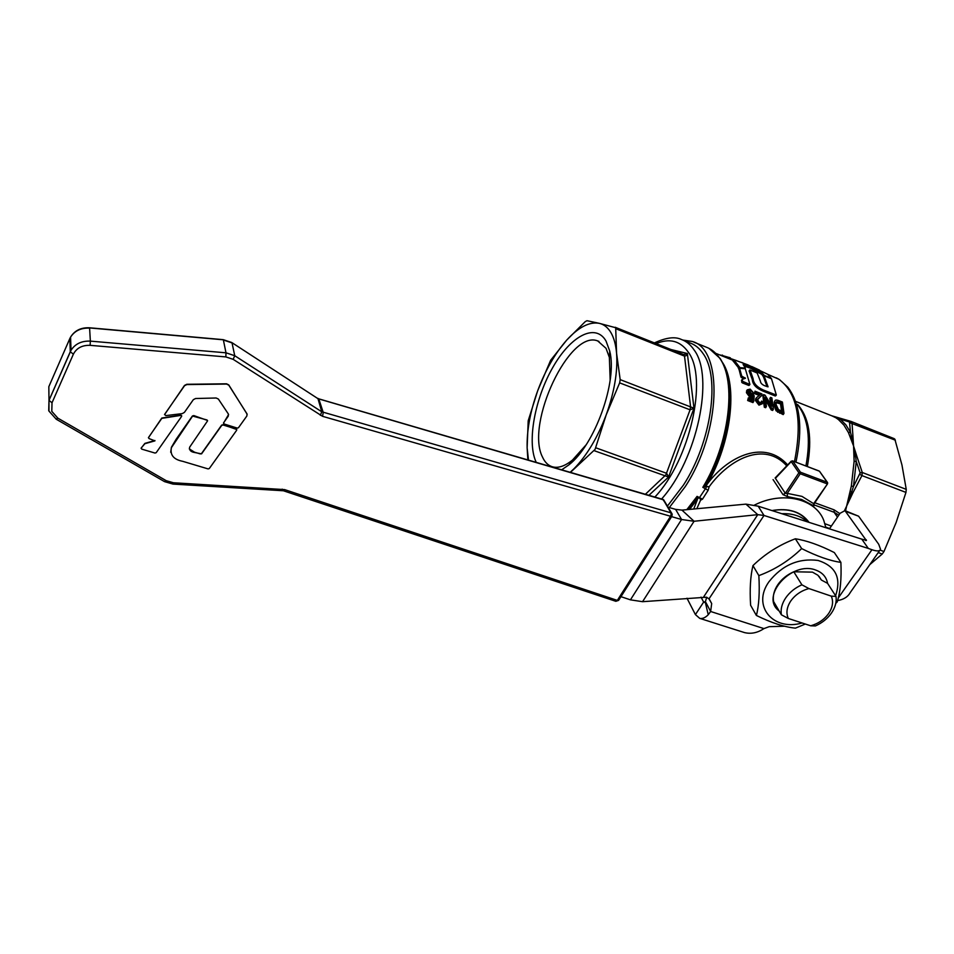 <?xml version="1.0" encoding="UTF-8"?>
<svg xmlns="http://www.w3.org/2000/svg" width="954" height="954" viewBox="0 0 954 954"><rect width="100%" height="100%" fill="white"/><g stroke="black" fill="none" stroke-linecap="round" stroke-linejoin="round"><path stroke-width="1.43" d="M762.27 373.121L751.001 366.968L743.094 364.44L745.336 368.101L739.97 367.66L733.769 359.67L747.686 364.786L767.636 374.242L771.059 378.094L764.345 375.482L762.27 373.121L761.614 374.278L750.404 368.161L744.072 366.086M763.546 376.556L761.614 374.278M739.29 368.769L733.006 360.827M745.289 368.745L749.927 384.498L742.486 381.29L742.331 379.322L745.444 378.249L741.771 376.15L739.588 368.316L745.289 368.745M744.037 378.69L740.996 377.116L739.04 369.317M749.761 384.581L748.783 385.44L742.248 382.84L741.496 380.503L742.295 379.418M763.355 390.031C756.868 387.038 753.445 383.246 753.088 378.643L750.094 369.985L757.154 373.026L760.398 381.183C760.588 383.114 762.079 384.653 764.858 385.81L768.077 386.835L764.059 375.721L771.512 378.81L776.341 395.051L763.355 390.031L762.544 390.913C756.045 388.039 752.646 384.271 752.324 379.644L749.164 371.046M776.162 395.123L775.197 395.97L762.544 390.913M767.052 386.68L763.462 376.794M207.519 420.452L193.793 415.574L192.386 416.016L176.061 439.377L171.398 447.319L170.706 452.244M192.434 416.314L171.434 447.629C169.872 454.975 173.64 459.542 182.751 461.331L208.115 468.915L209.296 468.533L236.687 430.23L236.246 429.073L223.093 424.983L221.71 425.424L201.568 453.865L194.544 452.482C190.812 451.898 189.166 450.169 189.584 447.283L207.531 420.929L206.97 419.963L192.386 416.016M236.771 429.527L223.045 424.685L221.65 425.126L201.521 453.555L200.328 453.937L194.497 452.184L189.297 448.881M156.194 452.685L181.63 416.361L180.878 415.384L161.834 418.341L148.466 437.564L149.039 438.578L154.93 440.867L144.877 443.705L141.216 447.963L141.705 449.119L154.989 453.055L156.194 452.685M181.701 415.813L180.843 415.085L161.798 418.043L148.419 437.767M154.918 440.509L144.853 443.395L141.085 448.297M218.359 399.034L228.364 413.988L228.304 416.111L223.522 422.92L224.166 424.017L237.284 428.107L238.464 427.726L246.895 415.944L246.991 413.857L228.793 385.166L226.599 384.08L186.841 384.569L184.539 385.714L164.613 414.382L165.817 415.61L182.25 413.619L184.42 412.378L193.34 399.654L195.594 398.51L216.141 397.997L218.359 399.034M228.602 414.525L223.486 423.182M247.205 414.322L228.733 384.879L226.539 383.794L186.793 384.283L184.504 385.428L164.553 414.668M787.694 464.944C764.965 439.234 728.629 455.607 707.641 483.559C731.432 442.084 737.871 385.631 722.631 362.663M783.973 413.392L782.399 402.051L778.643 400.561C776.186 399.726 774.934 399.917 774.863 401.121L774.696 404.126L776.878 409.588L783.973 413.392L783.186 414.608L776.103 410.792L773.944 405.307L774.541 401.622M753.743 401.36L752.956 402.588L747.662 400.513L748.341 397.83L748.437 399.273L753.743 401.36L754.185 395.683L751.144 395.373L748.532 391.915L748.604 390.663L750.357 390.162L754.089 393.43L753.338 394.598L751.99 394.169L749.629 391.319L748.496 391.212M751.967 399.261L752.11 397.746L750.166 397.687L746.422 392.666L746.91 390.401M773.396 409.242L771.881 397.89L770.558 397.365L771.846 406.106L765.048 395.171L763.617 394.61L765.084 405.975L766.42 406.499L765.358 397.413L771.977 408.682L773.396 409.242L772.609 410.458L771.19 409.898L765.823 400.465M766.42 406.499L765.645 407.728L764.297 407.203L762.89 395.755L763.617 394.61M770.725 404.138L769.83 398.498L770.558 397.365M760.791 402.815L761.542 401.097L761.435 402.218L759.694 402.683L757.512 399.821L761.9 395.099L761.972 393.954L754.996 391.188L754.495 393.585L754.996 391.188M762.341 403.757L758.967 405.152L755.401 400.465L756.033 398.307M759.217 395.457L754.495 393.585M761.435 395.815L757.559 399.13M779.132 610.954C759.408 596.691 791.701 560.368 815.885 570.122C822.491 572.579 826.391 576.991 827.583 583.347L821.406 580.044L819.021 576.335M793.776 571.768C787.038 574.761 781.708 579.09 777.784 584.742C774.028 590.431 772.633 596.023 773.575 601.509L781.386 614.793L788.338 618.478C785.893 613.088 786.704 607.257 790.771 600.984C795.195 594.819 801.241 590.681 808.909 588.558L801.897 584.814L793.776 571.768L812.486 572.138L817.936 575.262L821.406 580.044M840.891 562.371L834.321 552.557C819.581 545.104 806.595 540.513 795.35 538.783C779.358 544.806 765.215 553.749 752.956 565.603C750.416 576.025 749.641 589.238 750.607 605.253L756.391 615.461C758.979 605.48 759.789 592.195 758.847 575.62C774.934 569.657 789.196 560.642 801.658 548.586C816.874 556.23 829.944 560.821 840.891 562.371C841.607 578.828 840.355 592.052 837.147 602.046L835.787 603.322M835.597 595.749C841.535 577.909 835.704 566.139 818.091 560.451C798.522 557.995 782.149 565.09 768.948 581.761C751.573 605.909 773.098 631.5 802.087 622.974M827.571 583.347L836.002 596.381L831.292 596.143C833.605 601.604 832.711 607.412 828.597 613.577C824.184 619.623 818.21 623.689 810.685 625.788L815.42 625.931C822.098 622.962 827.428 618.705 831.411 613.136C835.251 607.507 836.777 601.926 836.002 596.381M801.897 584.814C795.076 587.843 789.673 592.207 785.702 597.908C781.886 603.643 780.455 609.272 781.386 614.793M664.521 501.84L662.803 499.371L319.173 398.951M671.139 514.444L670.9 512.799L672.081 513.884L670.567 516.269L671.139 514.444M615.724 601.27L617.333 600.4L284.638 489.605L283.314 490.738M284.638 489.605L173.401 482.76L166.211 480.673L57.86 418.162L51.79 411.329L52.017 402.779L73.375 354.172C76.606 348.031 82.187 345.086 90.117 345.336L225.848 356.915L233.158 359.336L322.535 416.314L670.567 516.269M775.125 477.99L791.295 461.116M773.074 479.612L782.948 494.601L787.444 496.605L801.587 499.479L813.893 505.942M700.081 498.262L700.51 500.266L702.478 499.169L708.142 490.296L709.168 486.719C729.452 458.802 764.404 440.891 786.788 465.91M825.89 527.729L823.755 520.359C815.491 498.525 782.375 490.845 754.447 505.095M813.702 504.761L834.094 512.25L838.781 515.184M850.873 421.382L837.362 417.84L840.331 419.223L838.447 419.581L843.968 425.174L848.416 432.556L853.568 446.019L851.528 436.276L852.971 436.515L851.946 422.014L849.501 421.99L850.455 432.353L845.924 424.888L840.331 419.223L849.501 421.99M709.168 486.719L705.805 486.385L707.641 483.559M686.808 509.663L697.076 496.378L697.768 497.201M708.142 490.296L702.824 487.327L705.781 486.373L706.151 487.637L699.365 497.773M682.909 340.077L692.044 341.425C723.418 348.854 721.26 432.031 685.222 486.659L669.326 507.552M787.444 496.605L787.265 493.373L785.321 493.313L775.411 478.336L791.2 461.605L798.892 472.79L785.321 493.313L782.948 494.601M869.786 564.637L882.211 554.035L883.976 551.519L896.176 522.422L905.954 492.407L906.252 489.366L901.947 464.956L894.828 439.138L851.421 421.585M859.995 474.436L861.939 475.581L862.285 472.504L860.162 472.886L853.484 486.492L856.251 461.462L860.162 472.886M813.845 503.784L801.956 496.378L787.265 493.373L800.251 473.756L826.999 483.797L827.178 482.259L827.643 482.772M697.887 497.32L688.335 509.519M689.587 509.4L698.638 497.583M772.072 510.605C788.529 507.874 800.716 511.749 808.598 522.22M809.075 522.375C801.11 511.666 788.731 507.719 771.953 510.557M667.478 506.002L683.469 485.061C711.469 442.072 720.497 376.794 703.003 353.481C699.461 348.282 695.18 344.788 690.147 343.011L683.147 340.184M615.688 327.723L616.582 353.278C615.831 344.716 613.959 337.847 610.954 332.66C607.913 327.544 604.037 324.432 599.315 323.334L615.688 327.723M615.902 328.748L684.519 356.116L686.105 355.651L687.357 353.505L683.708 354.614M619.647 382.876L690.076 409.815L693.975 408.217L620.183 379.62L619.647 382.876L606.219 414.799L595.057 449.417L570.444 472.373M527.872 459.935L527.133 447.855L528.206 420.738L537.686 390.746L550.637 360.29L566.748 340.065L585.267 321.605L586.984 320.711L599.315 323.334C589.441 321.546 578.577 327.115 566.748 340.065C555.025 353.362 545.33 370.259 537.686 390.746C530.257 411.305 526.739 430.349 527.133 447.855L528.492 460.114M594.044 450.634L668.575 477.036L666.643 473.303L595.737 447.784M586.018 444.946L572.531 460.007C565.006 466.101 558.34 468.378 552.533 466.84C548.18 465.564 544.817 462.273 542.444 456.954C525.308 423.624 569.598 329.261 597.741 340.948L606.04 348.341L609.367 357.44L610.166 380.026M561.667 469.809L568.858 464.896C594.819 445.041 617.703 381.302 609.725 351.084L606.04 341.055C595.439 322.5 570.635 335.987 552.926 367.207C535.051 398.188 526.978 441.07 535.766 461.307L536.255 462.392M807.513 521.874C801.002 516.031 792.44 513.3 781.839 513.705M570.182 472.302L574.129 468.605C586.913 455.475 597.609 437.54 606.219 414.799C614.424 391.915 617.87 371.404 616.582 353.278L620.183 379.62M851.195 421.477L831.626 415.741L837.362 417.84L836.014 417.852L838.447 419.581M850.145 422.813L895.377 440.211M850.157 436.288L851.528 436.276L850.455 432.353L848.416 432.556M906.252 489.366L862.285 472.504L857.014 456.751L855.607 456.727L853.568 446.019L854.116 461.271L851.362 485.98L847.069 504.201L851.719 491.799L853.067 492.443L861.939 475.581L905.954 492.407M854.116 461.271L856.251 461.462L855.607 456.727L854.164 456.417M844.54 510.533L853.067 492.443M845.554 510.843L847.069 504.201M781.541 411.043L780.527 403.888L776.091 402.636M730.597 358.561L736.5 360.6M730.847 358.656L730.466 359.276M741.544 362.413L743.035 362.973M776.628 401.598L781.266 402.743L782.459 411.401L778.452 409.588L776.139 404.711L776.186 402.302M781.266 402.743L780.527 403.888M776.878 409.588L776.103 410.792M751.859 366.574L759.563 370.14M752.742 393L751.99 394.169M748.437 399.273L747.662 400.513M754.089 393.43L750.154 389.113L747.268 389.828L747.161 391.486L750.929 396.482L752.861 396.554L752.11 397.746M752.861 396.554L752.599 399.499L748.341 397.83M765.084 405.975L764.297 407.203M771.977 408.682L771.19 409.898M755.222 392.428L760.314 394.622M760.41 394.479L756.331 397.83L756.164 399.261L759.754 403.924L762.675 403.22L762.902 401.777L761.542 401.097M720.604 355.043L730.359 357.845L730.215 359.181M850.264 491.489L851.719 491.799L853.484 486.492L851.362 485.98M813.142 506.025L813.977 503.187L827.559 483.785L827.595 482.641M697.076 496.378L702.478 499.169M697.35 499.705L693.725 509.007M696.825 508.72L700.51 500.266M838.28 417.685L831.816 415.801L836.014 417.852M839.854 513.61L834.142 509.865L814.811 502.758M706.699 597.24L705.423 601.64L710.635 611.49L711.684 603.56L708.977 598.897L706.568 597.216L642.555 601.688L694.071 521.266L757.762 514.659L745.933 504.129L681.955 510.116L694.071 521.266L681.573 519.513L675.611 509.376L667.55 507.039M686.987 598.218L695.406 614.591L703.647 602.081L701.035 597.121M829.455 528.862L840.069 513.3L844.946 510.628L866.363 540.524M866.459 540.393L861.784 539.141L868.319 548.431L871.944 549.731C876.953 551.448 879.826 551.293 880.542 549.277L878.741 544.305L858.588 516.197L845.172 510.712M784.677 626.218L769.162 626.671L763.939 628.603C757.548 632.848 751.084 634.183 744.537 632.597L699.711 618.359L695.406 614.591M837.564 600.591C843.67 599.541 847.903 596.858 850.252 592.541L879.791 550.363M704.779 602.451L703.647 602.081L705.423 601.64M763.939 628.603L710.635 611.49L708.238 614.734C705.28 617.739 702.442 618.943 699.711 618.359M743.238 632.18L744.537 632.597M861.784 539.141L758.168 506.18L764.011 515.47L868.319 548.431M708.977 598.897L764.011 515.47L757.762 514.659L703.67 596.906M745.933 504.129L758.168 506.18M620.959 596.667L630.439 599.839L642.555 601.688M675.611 509.376L681.955 510.116M671.616 516.651L681.573 519.513L630.439 599.839M831.292 596.143L808.909 588.558M788.338 618.478L810.685 625.788M798.57 519.036L787.014 515.351M805.331 624.035L795.433 628.137C784.391 627.064 771.369 622.843 756.391 615.461M752.956 565.603L758.847 575.62M795.35 538.783L801.658 548.586M761.328 372.442L760.684 373.61M763.57 374.958L762.902 376.079M733.543 359.706L732.958 360.922M739.004 367.028L738.301 368.137M739.97 367.66L739.255 368.757M749.772 366.443L749.176 367.636M751.001 366.968L750.404 368.161M739.612 368.447L738.897 369.532M741.771 376.15L740.996 377.116M742.367 376.747L741.592 377.712M745.098 377.832L744.514 378.547M742.295 379.573L741.496 380.503M742.486 381.29L741.675 382.196M743.059 381.934L742.248 382.84M749.594 384.545L748.783 385.44M753.088 378.643L752.324 379.644M776.019 395.087L775.197 395.97M764.082 375.793L763.391 376.902M749.784 370.033L749.105 371.154M767.91 374.397L778.858 379.263C797.401 392.953 802.612 420.392 794.479 461.605M282.205 489.14L281.549 490.356M173.401 482.76L172.984 484.083L283.386 490.761L615.843 601.306L618.621 600.364L671.783 516.388L670.519 516.341L617.333 600.4L618.597 600.376M166.211 480.673L164.41 481.555M57.86 418.162L56.131 419.164M52.017 402.779L48.988 400.334L48.726 410.566M73.375 354.172L70.286 351.728L48.988 400.334L48.833 386.68L69.821 338.587L70.286 351.728L71.037 350.237L70.572 337.12C74.722 330.752 81.066 327.759 89.604 328.128L90.356 341.127C81.686 340.769 75.247 343.81 71.037 350.237L49 400.418L48.952 411.091L56.274 419.247L164.577 481.651L172.984 484.083M90.117 345.336L90.356 341.127L225.991 352.813L223.391 340.006L232.037 342.915L234.744 355.723L225.991 352.813L225.848 356.915M233.158 359.336L234.744 355.723L321.76 411.782L317.992 398.677L663.328 499.789L670.9 512.799L321.76 411.782L320.329 415.324M322.535 416.314L323.239 412.45L318.827 399.01M672.212 514.397L671.771 516.4M831.363 526.071L824.971 523.758M837.469 517.092L834.094 512.25L834.142 509.865M807.358 466.482C812.438 438.28 809.266 417.709 797.842 404.782L797.508 404.436M704.636 486.457L708.202 486.767M699.628 497.869L700.355 499.061M702.824 487.327C729.464 443.705 736.87 381.266 719.554 358.06C715.834 352.634 711.35 348.985 706.079 347.101L693.916 342.188M883.976 551.519L880.077 550.112M792.345 460.842L818.842 470.882M819.689 471.574L827.178 482.259L800.442 472.206L800.251 473.756L798.892 472.79L800.442 472.206L792.726 461.02L791.2 461.605L792.512 460.865L819.51 471.24M688.072 509.543L697.648 497.225M656.173 343.631C669.565 337.978 680.25 340.805 688.228 352.074C708.285 378.213 689.981 460.281 654.873 497.046M661.587 499.014C697.255 459.387 714.629 376.508 694.047 349.879C690.541 344.692 686.296 341.21 681.311 339.445C675.003 336.404 666.023 337.561 654.396 342.915M645.381 494.279L665.88 474.865L690.076 409.815L690.553 406.619L684.519 356.116L683.589 354.566L615.258 327.305M648.911 495.305L668.575 477.036L693.975 408.217L687.357 353.505L670.924 349.522M857.014 456.751L853.568 446.019L852.971 436.515M704.398 486.623C728.808 445.995 736.977 388.862 723.084 363.557L720.413 358.907M727.795 377.128C734.89 405.176 725.29 452.041 704.899 486.325M795.958 462.165C802.982 428.608 800.275 403.637 787.849 387.241L779.597 379.692M878.217 552.604L882.211 554.035M779.048 401.872L778.309 403.017M778.488 411.067L777.701 412.283M774.696 404.126L773.944 405.307M780.36 411.973L779.573 413.201M750.357 390.162L749.629 391.319M747.161 391.486L746.422 392.666M750.929 396.482L750.166 397.687M759.944 396.852L759.193 398.033M756.164 399.261L755.401 400.465M759.754 403.924L758.967 405.152M729.238 357.392L728.546 358.501M722.464 355.067L721.975 355.854M825.782 527.145L829.67 528.552M798.033 405.39C808.253 418.842 810.888 439.019 805.915 465.934M70.047 338.098L70.572 337.12C74.674 330.513 81.007 327.401 89.533 327.782L223.224 339.66L231.739 342.522L317.992 398.677L231.894 342.617M89.461 327.926L223.069 339.779M865.707 540.548L866.244 539.785M846.341 511.678L858.588 516.197M838.232 598.039L871.944 549.731M705.256 602.081L708.238 614.734M733.459 359.622L732.875 360.839M739.588 368.316L738.873 369.401M742.331 379.322L741.532 380.252M749.88 384.545L749.117 385.392M776.282 395.099L775.519 395.934M764.059 375.721L763.379 376.842M749.761 369.961L749.081 371.094M715.929 353.409L733.113 360.35M663.602 499.741L662.875 499.383M663.65 499.789L671.664 513.216M700.188 498.501L697.624 497.225M851.302 421.525L894.16 438.637M827.44 482.414L819.653 471.443M779.072 379.358L776.282 377.832M720.067 358.394L708.953 348.341M597.741 340.948L598.957 341.425M609.367 357.44L609.725 351.084M572.531 460.007L568.858 464.896M683.589 354.566L615.163 327.258M814.036 503.927L813.583 505.489M814.072 503.867L827.512 483.857M774.863 401.121L774.123 402.278M747.268 389.828L746.529 390.997M756.331 397.83L755.58 399.022M795.839 401.479L831.828 415.825M317.813 398.367L319.125 398.939M711.684 603.56L709.478 599.41"/></g></svg>
